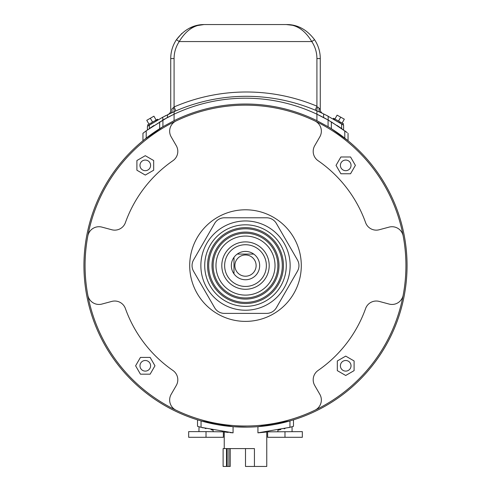 <?xml version="1.0" encoding="UTF-8"?>
<svg xmlns="http://www.w3.org/2000/svg" width="491" height="491" viewBox="0 0 491 491"><rect width="100%" height="100%" fill="white"/><g stroke="black" fill="none" stroke-linecap="round" stroke-linejoin="round"><path stroke-width="0.74" d="M226.511 466.45L223.11 466.45L223.11 448.596L226.511 448.596L226.511 466.45L230.224 466.45L230.224 448.596M245.5 466.45L254.43 466.45L245.5 466.45L245.5 448.596L226.511 448.596M157.439 120.135L157.955 119.835L157.599 119.221L147.527 125.015L148.061 125.935L150.068 124.622M157.955 119.835L157.623 120.025M157.513 120.092L157.151 120.295M156.457 120.706L155.813 121.081M151.811 123.517L151.449 123.744M334.34 119.54L333.18 118.883L333.53 118.257L343.534 123.861L343.013 124.794L341.699 123.959M333.297 118.951L334.549 119.657M339.146 122.363L340.668 123.302M291.458 426.888L288.892 427.6M211.026 429.729L212.965 430.122M213.106 431.626L213.106 430.147L211.873 429.901M265.25 432.141L266.76 431.957L266.76 466.45L254.43 466.45L254.43 448.596L245.5 448.596M239.307 427.029L238.319 426.986M234.262 426.759L232.851 426.654M230.512 426.452L229.954 426.397M247.059 427.139L233.065 426.667L201.046 420.91L201.046 427.311L199.113 426.765M264.489 432.227L265.68 432.086M264.348 432.246L257.935 432.847L289.954 427.311L293.483 426.298L293.483 419.86L289.954 420.91L257.935 426.667L257.935 432.847M150.602 365.795A5.315 5.315 0 0 0 145.287 360.486A5.315 5.315 0 0 0 139.972 365.795A5.315 5.315 0 0 0 145.287 371.11A5.315 5.315 0 0 0 150.602 365.795M351.028 365.795A5.315 5.315 0 0 0 345.713 360.486A5.315 5.315 0 0 0 340.398 365.795A5.315 5.315 0 0 0 345.713 371.11A5.315 5.315 0 0 0 351.028 365.795M351.028 165.375A5.315 5.315 0 0 0 345.713 160.06A5.315 5.315 0 0 0 340.398 165.375A5.315 5.315 0 0 0 345.713 170.69A5.315 5.315 0 0 0 351.028 165.375M150.602 165.375A5.315 5.315 0 0 0 145.287 160.06A5.315 5.315 0 0 0 139.972 165.375A5.315 5.315 0 0 0 145.287 170.69A5.315 5.315 0 0 0 150.602 165.375M283.442 265.588A37.942 37.942 0 0 1 245.5 303.53A37.942 37.942 0 0 1 207.558 265.588A37.942 37.942 0 0 1 245.5 227.646A37.942 37.942 0 0 1 283.442 265.588A37.942 37.942 0 0 1 245.5 303.53A37.942 37.942 0 0 1 207.558 265.588A37.942 37.942 0 0 1 245.5 227.646A37.942 37.942 0 0 1 283.442 265.588A37.942 37.942 0 0 1 245.5 303.53A37.942 37.942 0 0 1 207.558 265.588A37.942 37.942 0 0 1 245.5 227.646A37.942 37.942 0 0 1 283.442 265.588M200.862 265.588A44.638 44.638 0 0 1 245.5 220.95A44.638 44.638 0 0 1 290.138 265.588A44.638 44.638 0 0 1 245.5 310.22A44.638 44.638 0 0 1 200.862 265.588M213.137 265.588A32.363 32.363 0 0 1 245.5 233.225A32.363 32.363 0 0 1 277.863 265.588A32.363 32.363 0 0 1 245.5 297.945A32.363 32.363 0 0 1 213.137 265.588A32.363 32.363 0 0 1 245.5 233.225A32.363 32.363 0 0 1 277.863 265.588M224.639 265.588A20.861 20.861 0 0 1 245.5 244.727A20.861 20.861 0 0 1 266.361 265.588A20.861 20.861 0 0 1 245.5 286.449A20.861 20.861 0 0 1 224.639 265.588A20.861 20.861 0 0 1 245.5 244.727A20.861 20.861 0 0 1 266.361 265.588A20.861 20.861 0 0 1 245.5 286.449A20.861 20.861 0 0 1 224.639 265.588A20.861 20.861 0 0 0 245.5 286.449A20.861 20.861 0 0 0 266.361 265.588M233.986 265.588L233.986 257.333A14.165 14.165 0 0 1 237.245 254.074L253.755 254.074A14.165 14.165 0 0 1 249.833 279.072A14.165 14.165 0 0 1 233.986 273.843L233.986 257.333A14.165 14.165 0 0 0 233.986 273.843M253.755 254.074A14.165 14.165 0 0 0 237.245 254.074M256.124 265.588A10.624 10.624 0 0 0 245.5 254.964A10.624 10.624 0 0 0 234.876 265.588A10.624 10.624 0 0 0 245.5 276.212A10.624 10.624 0 0 0 256.124 265.588M297.429 271.253A11.336 11.336 0 0 0 297.429 259.917L276.372 223.448A11.336 11.336 0 0 0 266.552 217.783L224.448 217.783A11.336 11.336 0 0 0 214.628 223.448L193.571 259.917A11.336 11.336 0 0 0 193.571 271.253L214.628 307.722A11.336 11.336 0 0 0 224.448 313.393L266.552 313.393A11.336 11.336 0 0 0 276.372 307.722L297.429 271.253M87.828 295.201A160.428 160.428 0 0 1 314.915 120.952A11.336 11.336 0 0 1 319.831 136.842L314.713 145.71A11.336 11.336 0 0 0 318.076 160.698A127.55 127.55 0 0 1 365.599 222.626A11.336 11.336 0 0 0 379.205 229.757L389.093 227.112A11.336 11.336 0 0 1 403.172 235.968A160.428 160.428 0 0 1 176.085 410.218A11.336 11.336 0 0 1 171.169 394.328L176.287 385.466A11.336 11.336 0 0 0 172.924 370.472A127.55 127.55 0 0 1 125.401 308.544A11.336 11.336 0 0 0 111.795 301.413L101.907 304.064A11.336 11.336 0 0 1 87.828 295.201A160.428 160.428 0 0 0 176.085 410.218M176.085 120.952A11.336 11.336 0 0 0 171.169 136.842L176.287 145.71A11.336 11.336 0 0 1 172.924 160.698A127.55 127.55 0 0 0 125.401 222.626A11.336 11.336 0 0 1 111.795 229.757L101.907 227.112A11.336 11.336 0 0 0 87.828 235.968M314.915 410.218A11.336 11.336 0 0 0 319.831 394.328L314.713 385.466A11.336 11.336 0 0 1 318.076 370.472A127.55 127.55 0 0 0 365.599 308.544A11.336 11.336 0 0 1 379.205 301.413L389.093 304.064A11.336 11.336 0 0 0 403.172 295.201M189.704 265.588A55.796 55.796 0 0 1 245.5 209.792A55.796 55.796 0 0 1 301.296 265.588A55.796 55.796 0 0 1 245.5 321.384A55.796 55.796 0 0 1 189.704 265.588M403.172 235.968A160.428 160.428 0 0 0 314.915 120.952M328.307 126.862L328.08 126.721A161.564 161.564 0 0 1 245.5 427.145A161.564 161.564 0 0 1 162.92 126.721L144.9 139.168M328.344 126.881L328.952 127.249M330.142 127.973L331.345 128.722L331.345 121.891L347.211 132.644M346.554 139.53L347.143 140.003M347.818 140.555L331.345 128.722M286.222 421.929L287.573 421.573M288.849 421.223L289.997 420.897M334.93 119.043L337.108 115.146L344.314 119.178L342.135 123.075M337.102 125.487L341.362 128.366M328.08 119.988L328.08 126.721L316.916 120.669A161.564 161.564 0 0 0 174.084 120.669L162.92 126.721L162.92 119.988L174.084 114.2A167.388 167.388 0 0 1 316.916 114.2L328.08 119.988L341.626 128.556L341.626 123.91A178.086 178.086 0 0 1 343.59 125.168L326.294 115.238M324.809 114.501L323.943 114.084M147.552 126.273L162.809 117.159L174.084 111.666A178.086 178.086 0 0 1 175.796 110.911A178.086 178.086 0 0 1 316.916 110.868A4.462 0.927 -69.2 0 1 317.659 106.86L320.267 109.505A4.462 4.462 0 0 0 322.814 113.538L323.44 113.838M323.379 113.808L321.642 112.991M316.916 120.669L316.916 110.868L321.304 112.832M316.916 114.2L323.612 117.545L323.612 113.924L328.191 116.201L328.191 120.049L326.3 118.994M175.796 110.911L174.084 106.946L171.844 109.143A4.462 2.817 -115.1 0 1 170.764 113.182L168.339 114.335M168.91 114.065L169.659 113.703M169.714 113.679L170.721 113.2M170.696 113.212L169.137 113.955M168.382 114.323L167.689 114.661M167.609 114.698L167.388 117.545L174.084 114.2L166.216 118.165M166.124 115.44L164.694 116.171M147.926 129.581L147.41 129.949L147.41 126.365A178.086 178.086 0 0 1 148.411 125.702M206.017 428.594L204.956 428.336M203.206 427.888L202.286 427.643M199.039 426.74L198.935 431.626M206.017 431.626L223.368 431.841L223.368 437.297L206.017 437.297L206.017 431.626L188.667 431.626L188.667 437.297L206.017 437.297M197.517 419.86L197.517 426.298L201.046 427.311L233.065 432.847L229.935 432.583M228.303 432.424L226.001 432.172M225.418 432.098L224.258 431.957M200.997 427.299L199.162 426.777M284.983 428.594L284.099 428.803M279.987 429.723L278.01 430.128M279.146 429.901L280.84 429.539M284.983 437.297L267.632 437.297L267.632 431.841L302.333 431.626L302.333 437.297L284.983 437.297L284.983 431.626M292.065 431.626L292.065 426.716L289.978 427.305M144.446 139.53L142.949 140.745L142.949 133.294L146.214 130.821L144.164 132.361M143.182 140.555L144.827 139.223M145.078 139.027L146.214 138.131L146.214 130.821L164.663 119.012M159.655 121.891L159.655 128.722L162.048 127.249M136.903 160.532L136.903 170.217L145.287 175.06L153.677 170.217L153.677 160.532L145.287 155.69L136.903 160.532M350.556 156.991L340.871 156.991L336.028 165.375L340.871 173.759L350.556 173.759L355.392 165.375L350.556 156.991M354.097 370.637L354.097 360.959L345.713 356.116L337.323 360.959L337.323 370.637L345.713 375.48L354.097 370.637M140.444 374.185L150.129 374.185L154.972 365.795L150.129 357.411L140.444 357.411L135.608 365.795L140.444 374.185M245.5 427.145L247.219 427.139M327.135 119.454L324.925 118.245M324.766 118.159L321.752 116.576M320.789 116.091L319.107 115.256M346.836 132.361L344.786 130.821L344.786 138.131M348.051 140.745L348.051 133.294M143.789 132.644L142.949 133.294M343.59 129.949L343.08 129.581L343.59 129.949L343.59 125.168M341.626 128.556L342.313 129.041M328.283 120.105L328.964 120.498M322.998 117.22L328.191 120.049M147.41 129.949L167.388 117.545M149.638 128.366L153.898 125.487M167.05 117.723L166.185 118.184M164.712 118.988L163.736 119.528M163.196 119.835L162.809 120.049L162.809 117.159M174.084 120.669L174.084 114.2L167.983 117.232M326.257 118.969L324.889 118.227M320.304 112.371L317.493 111.119M173.323 107.67A4.462 0.945 -111.4 0 1 174.084 111.666L172.372 112.433M322.814 113.538A4.462 4.462 0 0 1 320.267 109.505L320.267 58.564A34.014 34.014 0 0 0 314.553 39.697C306.758 29.448 297.325 24.397 286.253 24.55L294.091 25.464M170.733 110.383A4.462 4.462 0 0 1 168.229 114.391A4.462 4.462 0 0 0 170.733 110.383L170.733 58.564A34.014 34.014 0 0 1 176.447 39.697L181.94 33.327M204.747 24.55C193.675 24.397 184.242 29.448 176.447 39.697L179.227 41.557A30.663 30.663 0 0 0 174.084 58.564L174.084 106.946A182.413 182.413 0 0 1 316.916 106.173L316.916 58.564A30.663 30.663 0 0 0 311.773 41.557L179.227 41.557C186.064 30.178 194.571 24.513 204.747 24.55L286.253 24.55L291.979 25.219M316.916 106.173L315.247 110.156M320.359 112.396A4.462 2.866 114.5 0 1 319.187 108.333M300.001 27.453L302.125 28.478M188.875 28.478L194.982 25.98M195.35 25.876L203.943 24.562M286.253 24.55C296.429 24.513 304.936 30.178 311.773 41.557L314.553 39.697A34.014 34.014 0 0 1 320.267 58.564L316.916 58.564M340.711 117.165L338.532 121.056M148.988 124.174L146.76 120.307L150.338 118.245L153.916 116.189L156.144 120.056M150.338 118.245L152.566 122.118M227.167 466.45L227.167 448.596M228.91 466.45L228.91 448.596M278.992 265.588A33.492 33.492 0 0 1 245.5 299.08A33.492 33.492 0 0 1 212.008 265.588A33.492 33.492 0 0 1 245.5 232.09A33.492 33.492 0 0 1 278.992 265.588M208.693 265.588A36.807 36.807 0 0 0 245.5 302.395A36.807 36.807 0 0 0 282.307 265.588A36.807 36.807 0 0 0 245.5 228.781A36.807 36.807 0 0 0 208.693 265.588M204.722 265.588A40.778 40.778 0 0 1 245.5 224.81A40.778 40.778 0 0 1 286.278 265.588A40.778 40.778 0 0 1 245.5 306.359A40.778 40.778 0 0 1 204.722 265.588M215.972 265.588A29.528 29.528 0 0 1 245.5 236.061A29.528 29.528 0 0 1 275.028 265.588A29.528 29.528 0 0 1 245.5 295.116A29.528 29.528 0 0 1 215.972 265.588M221.803 265.588A23.697 23.697 0 0 1 245.5 241.891A23.697 23.697 0 0 1 269.197 265.588A23.697 23.697 0 0 1 245.5 289.285A23.697 23.697 0 0 1 221.803 265.588M233.065 432.847L233.065 426.667M289.954 427.311L289.954 420.91M149.374 128.556L149.374 125.076M174.084 114.2L174.084 111.666M174.084 58.564L170.733 58.564A34.014 34.014 0 0 1 176.447 39.697M224.24 431.957L224.24 448.596M277.894 431.626L277.894 430.147"/></g></svg>
